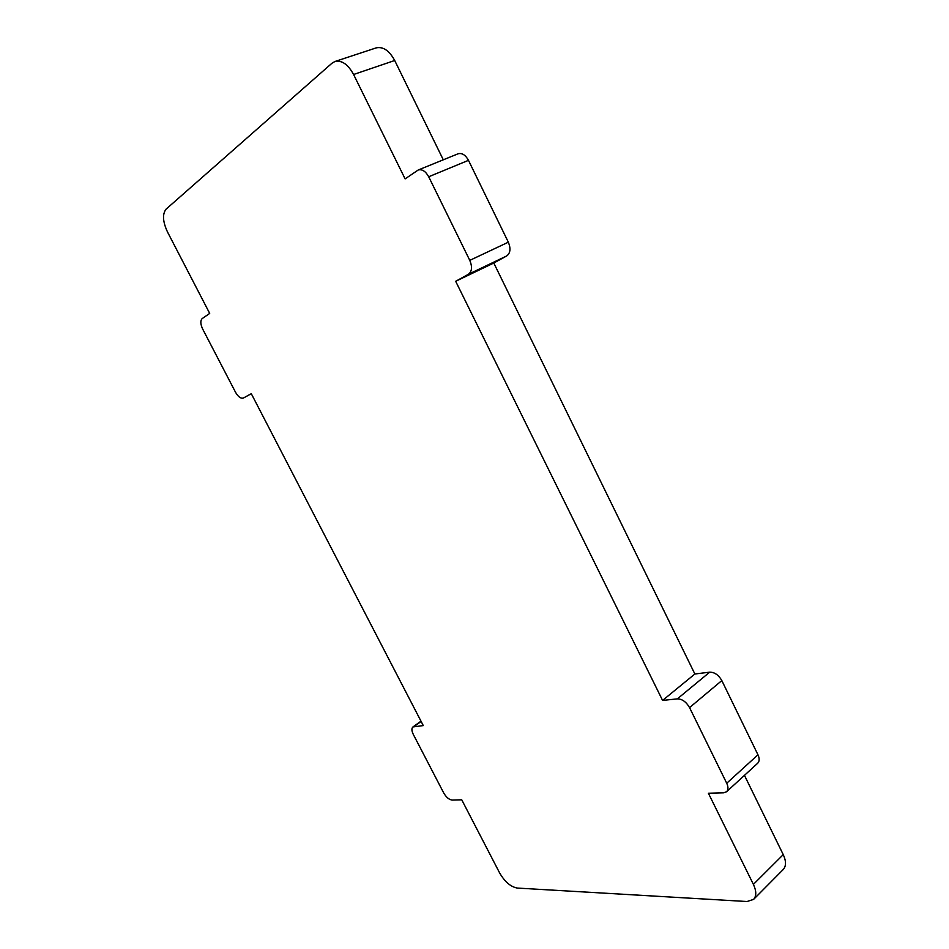 <?xml version="1.0" encoding="UTF-8"?>
<svg xmlns="http://www.w3.org/2000/svg" width="949" height="949" viewBox="0 0 949 949"><rect width="100%" height="100%" fill="white"/><g stroke="black" fill="none" stroke-linecap="round" stroke-linejoin="round"><path stroke-width="1.42" d="M689.555 707.61C686.246 701.88 682.177 698.962 677.349 698.867L709.71 672.165C714.55 672.165 718.595 674.964 721.821 680.575L689.555 707.61L726.72 783.245C728.429 787.006 728.393 789.829 726.578 791.727L723.589 792.83L708.393 793.234L753.399 884.385C756.483 891.04 756.555 896.046 753.601 899.391L746.993 901.526L517.264 888.062C510.657 886.829 504.785 881.787 499.649 872.973L461.736 799.805L452.187 800.066C449.091 799.699 446.267 797.314 443.693 792.925L413.289 734.396C411.569 730.813 411.451 728.334 412.945 726.946L423.278 725.582L251.295 393.693L243.371 398.046C240.785 398.746 238.163 396.824 235.53 392.269L202.671 329.042C200.393 324.084 200.239 320.584 202.22 318.556L209.693 313.407L167.463 231.9C162.718 221.592 162.267 214 166.111 209.136L331.936 63.251L334.95 61.495L376.172 47.889C383.123 46.382 389.304 50.582 394.701 60.499L443.29 159.8M744.455 775.345L783.245 854.622C786.246 861.158 786.235 866.129 783.233 869.521L753.601 899.391M694.87 674.004L662.58 700.421L455.674 281.295L493.788 263.015L694.87 674.004L709.71 672.165M394.701 60.499L353.586 74.496L405.116 178.887L418.201 170.013C422.103 168.969 425.603 171.211 428.699 176.763L469.779 260.37L508.344 242.197L468.474 160.334L428.699 176.763M677.349 698.867L662.58 700.421M508.344 242.197C510.93 248.579 510.384 253.158 506.707 255.945L468.391 274.297L455.674 281.295M468.391 274.297C472.009 271.521 472.472 266.883 469.779 260.37M353.586 74.496C348.034 64.366 341.83 60.036 334.95 61.495M418.201 170.013L458.035 153.809C461.985 152.73 465.461 154.912 468.474 160.334M506.707 255.945L493.788 263.015M726.72 783.245L757.966 754.799L721.821 680.575M757.966 754.799C759.627 758.488 759.544 761.3 757.705 763.221L726.578 791.727M753.399 884.385L783.245 854.622M414.025 726.554L421.131 721.442M420.988 721.169L412.945 726.946"/></g></svg>
